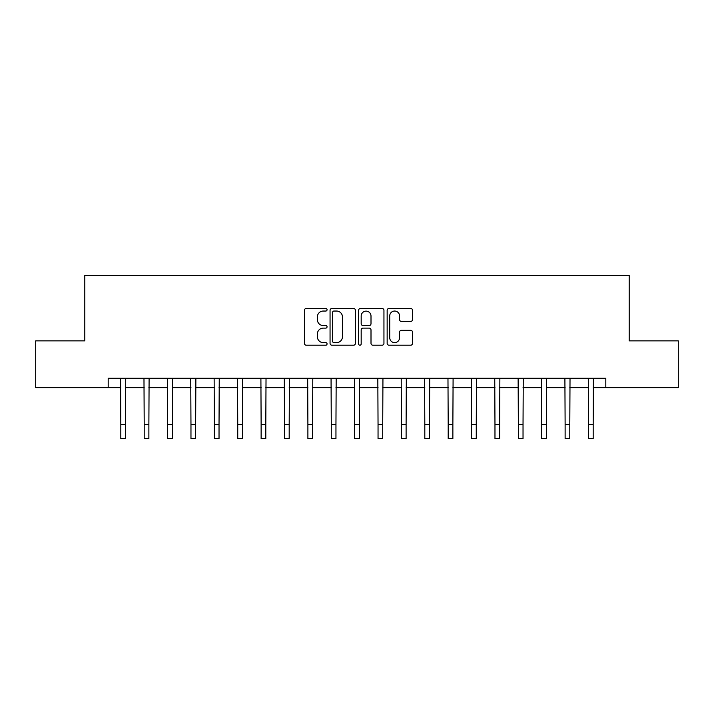 <?xml version="1.0" encoding="UTF-8"?>
<svg xmlns="http://www.w3.org/2000/svg" width="714" height="714" viewBox="0 0 714 714"><rect width="100%" height="100%" fill="white"/><g stroke="black" fill="none" stroke-linecap="round" stroke-linejoin="round"><path stroke-width="1.07" d="M327.066 309.76A1.285 1.285 0 0 0 325.78 308.475L306.27 308.475A1.839 1.839 0 0 0 304.441 310.304L304.441 343.363A1.839 1.839 0 0 0 306.27 345.201L325.78 345.201A1.285 1.285 0 0 0 327.066 343.916A1.285 1.285 0 0 0 325.78 342.622L323.255 342.622A5.873 5.873 0 0 1 317.382 336.749L317.382 333.991A5.873 5.873 0 0 1 323.255 328.119L325.78 328.119A1.285 1.285 0 0 0 327.066 326.833A1.285 1.285 0 0 0 325.78 325.548L323.255 325.548A5.873 5.873 0 0 1 317.382 319.676L317.382 316.918A5.873 5.873 0 0 1 323.255 311.045L325.78 311.045A1.285 1.285 0 0 0 327.066 309.76M410.666 321.416A1.839 1.839 0 0 0 412.505 319.577L412.505 310.304A1.839 1.839 0 0 0 410.666 308.475L388.996 308.475A1.839 1.839 0 0 0 387.158 310.304L387.158 343.363A1.839 1.839 0 0 0 388.996 345.201L410.666 345.201A1.839 1.839 0 0 0 412.505 343.363L412.505 332.162A1.839 1.839 0 0 0 410.666 330.323L401.393 330.323A1.839 1.839 0 0 0 399.554 332.162L399.554 337.713A4.909 4.909 0 0 1 394.646 342.622A4.909 4.909 0 0 1 389.728 337.713L389.728 315.954A4.909 4.909 0 0 1 394.646 311.045A4.909 4.909 0 0 1 399.554 315.954L399.554 319.577A1.839 1.839 0 0 0 401.393 321.416L410.666 321.416M108.189 387.631L35.7 387.631L35.7 340.864L84.805 340.864L84.805 275.39L629.195 275.39L629.195 340.864L678.3 340.864L678.3 387.631L605.811 387.631L605.811 378.277L108.189 378.277L108.189 387.631L120.818 387.631M355.393 310.304A1.839 1.839 0 0 0 353.555 308.475L331.885 308.475A1.839 1.839 0 0 0 330.055 310.304L330.055 343.363A1.839 1.839 0 0 0 331.885 345.201L353.555 345.201A1.839 1.839 0 0 0 355.393 343.363L355.393 310.304M360.445 308.475L382.115 308.475A1.839 1.839 0 0 1 383.945 310.304L383.945 343.363A1.839 1.839 0 0 1 382.115 345.201L372.842 345.201A1.839 1.839 0 0 1 371.003 343.363L371.003 329.957A1.839 1.839 0 0 0 369.165 328.119L363.015 328.119A1.839 1.839 0 0 0 361.177 329.957L361.177 343.916A1.285 1.285 0 0 1 359.892 345.201A1.285 1.285 0 0 1 358.606 343.916L358.606 310.304A1.839 1.839 0 0 1 360.445 308.475M125.494 387.631L144.201 387.631M148.878 387.631L167.585 387.631M172.261 387.631L190.968 387.631M195.645 387.631L214.352 387.631M219.028 387.631L237.744 387.631M242.421 387.631L261.128 387.631M265.804 387.631L284.511 387.631M289.188 387.631L307.895 387.631M312.571 387.631L331.278 387.631M335.955 387.631L354.662 387.631M359.338 387.631L378.045 387.631M382.722 387.631L401.429 387.631M406.105 387.631L424.812 387.631M429.489 387.631L448.196 387.631M452.872 387.631L471.579 387.631M476.256 387.631L494.972 387.631M499.648 387.631L518.355 387.631M523.032 387.631L541.739 387.631M546.415 387.631L565.122 387.631M569.799 387.631L588.506 387.631M593.182 387.631L605.811 387.631M333.911 311.045A1.285 1.285 0 0 0 332.626 312.33L332.626 341.337A1.285 1.285 0 0 0 333.911 342.622L336.571 342.622A5.873 5.873 0 0 0 342.443 336.749L342.443 316.918A5.873 5.873 0 0 0 336.571 311.045L333.911 311.045M371.003 316.043A4.909 4.909 0 0 0 366.086 311.134A4.909 4.909 0 0 0 361.177 316.043L361.177 323.71A1.839 1.839 0 0 0 363.015 325.548L369.165 325.548A1.839 1.839 0 0 0 371.003 323.71L371.003 316.043M120.595 378.277L120.818 424.58L125.494 424.58L125.718 378.277M120.818 424.58L120.818 438.61L125.494 438.61L125.494 424.58M143.978 378.277L144.201 424.58L148.878 424.58L149.101 378.277M144.201 424.58L144.201 438.61L148.878 438.61L148.878 424.58M167.362 378.277L167.585 424.58L172.261 424.58L172.485 378.277M167.585 424.58L167.585 438.61L172.261 438.61L172.261 424.58M190.745 378.277L190.968 424.58L195.645 424.58L195.868 378.277M190.968 424.58L190.968 438.61L195.645 438.61L195.645 424.58M214.138 378.277L214.352 424.58L219.028 424.58L219.252 378.277M214.352 424.58L214.352 438.61L219.028 438.61L219.028 424.58M237.521 378.277L237.744 424.58L242.421 424.58L242.635 378.277M237.744 424.58L237.744 438.61L242.421 438.61L242.421 424.58M260.905 378.277L261.128 424.58L265.804 424.58L266.027 378.277M261.128 424.58L261.128 438.61L265.804 438.61L265.804 424.58M284.288 378.277L284.511 424.58L289.188 424.58L289.411 378.277M284.511 424.58L284.511 438.61L289.188 438.61L289.188 424.58M307.672 378.277L307.895 424.58L312.571 424.58L312.794 378.277M307.895 424.58L307.895 438.61L312.571 438.61L312.571 424.58M331.055 378.277L331.278 424.58L335.955 424.58L336.178 378.277M331.278 424.58L331.278 438.61L335.955 438.61L335.955 424.58M354.439 378.277L354.662 424.58L359.338 424.58L359.561 378.277M354.662 424.58L354.662 438.61L359.338 438.61L359.338 424.58M377.822 378.277L378.045 424.58L382.722 424.58L382.945 378.277M378.045 424.58L378.045 438.61L382.722 438.61L382.722 424.58M401.206 378.277L401.429 424.58L406.105 424.58L406.328 378.277M401.429 424.58L401.429 438.61L406.105 438.61L406.105 424.58M424.589 378.277L424.812 424.58L429.489 424.58L429.712 378.277M424.812 424.58L424.812 438.61L429.489 438.61L429.489 424.58M447.973 378.277L448.196 424.58L452.872 424.58L453.095 378.277M448.196 424.58L448.196 438.61L452.872 438.61L452.872 424.58M471.365 378.277L471.579 424.58L476.256 424.58L476.479 378.277M471.579 424.58L471.579 438.61L476.256 438.61L476.256 424.58M494.748 378.277L494.972 424.58L499.648 424.58L499.862 378.277M494.972 424.58L494.972 438.61L499.648 438.61L499.648 424.58M518.132 378.277L518.355 424.58L523.032 424.58L523.255 378.277M518.355 424.58L518.355 438.61L523.032 438.61L523.032 424.58M541.515 378.277L541.739 424.58L546.415 424.58L546.638 378.277M541.739 424.58L541.739 438.61L546.415 438.61L546.415 424.58M564.899 378.277L565.122 424.58L569.799 424.58L570.022 378.277M565.122 424.58L565.122 438.61L569.799 438.61L569.799 424.58M588.282 378.277L588.506 424.58L593.182 424.58L593.405 378.277M588.506 424.58L588.506 438.61L593.182 438.61L593.182 424.58"/></g></svg>
